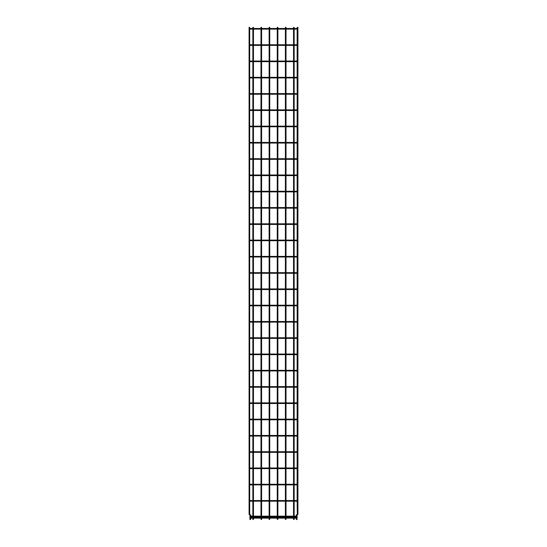 <?xml version="1.0" encoding="UTF-8"?>
<svg xmlns="http://www.w3.org/2000/svg" width="547" height="547" viewBox="0 0 547 547"><rect width="100%" height="100%" fill="white"/><g stroke="black" fill="none" stroke-linecap="round" stroke-linejoin="round"><path stroke-width="0.82" d="M250.225 500.867L249.603 500.867L250.225 500.867M249.699 500.642L249.699 484.813M249.911 500.56L296.453 500.56L296.453 501.175L296.453 500.56L297.089 500.56M249.911 501.175L297.089 501.175M249.699 501.093L249.699 514.118L250.656 515.076A0.636 0.636 0 0 1 250.841 515.527L250.841 518.768A0.636 0.636 0 0 1 250.656 519.212L250.218 519.65L249.781 519.212L250.225 518.043M297.144 484.895L297.144 500.56M297.144 501.168L297.301 514.118L296.344 515.076A0.636 0.636 0 0 0 296.159 515.527L296.159 518.768A0.636 0.636 0 0 0 296.344 519.212L296.782 519.65L297.219 519.212L296.159 518.768M296.775 500.867L297.397 500.867L296.775 500.867M250.225 484.587L249.603 484.587L250.225 484.587M249.699 484.362L249.699 468.533M249.911 484.28L296.453 484.28L296.453 484.895L296.453 484.28L297.089 484.28M249.911 484.895L297.089 484.895M297.144 468.615L297.144 484.286M296.775 484.587L297.397 484.587L296.775 484.587M250.225 468.307L249.603 468.307L250.225 468.307M249.699 468.082L249.699 452.26M249.911 468L296.453 468L296.453 468.622L296.453 468L297.089 468M249.911 468.622L297.089 468.622M297.144 452.335L297.144 468.006M296.775 468.307L297.397 468.307L296.775 468.307M250.225 452.034L249.603 452.034L250.225 452.034M249.699 451.808L249.699 435.98M249.911 451.726L296.453 451.726L296.453 452.342L296.453 451.726L297.089 451.726M249.911 452.342L297.089 452.342M297.199 436.041L297.144 451.726M296.775 452.034L297.397 452.034L296.775 452.034M250.225 435.754L249.603 435.754L250.225 435.754M249.699 435.528L249.699 419.699M249.911 435.446L296.453 435.446L296.453 436.062L296.453 435.446L297.089 435.446M249.911 436.062L297.089 436.062M297.144 419.781L297.199 435.467M296.775 435.754L297.397 435.754L296.775 435.754M250.225 419.474L249.603 419.474L250.225 419.474M249.699 419.248L249.699 403.426M249.911 419.166L296.453 419.166L296.453 419.788L296.453 419.166L297.089 419.166M249.911 419.788L297.089 419.788M297.144 403.501L297.144 419.173M296.775 419.474L297.397 419.474L296.775 419.474M250.225 403.201L249.603 403.201L250.225 403.201M249.699 402.975L249.699 387.146M249.911 402.886L296.453 402.886L296.453 403.508L296.453 402.886L297.089 402.886M249.911 403.508L297.089 403.508M297.144 387.221L297.144 402.893M296.775 403.201L297.397 403.201L296.775 403.201M250.225 386.92L249.603 386.92L250.225 386.92M249.699 386.695L249.699 370.866M249.911 386.613L296.453 386.613L296.453 387.228L296.453 386.613L297.089 386.613M249.911 387.228L297.089 387.228M297.144 370.948L297.144 386.613M296.775 386.92L297.397 386.92L296.775 386.92M250.225 370.64L249.603 370.64L250.225 370.64M249.699 370.415L249.699 354.586M249.911 370.333L296.453 370.333L296.453 370.948L296.453 370.333L297.089 370.333M249.911 370.948L297.089 370.948M297.144 354.668L297.144 370.34M296.775 370.64L297.397 370.64L296.775 370.64M250.225 354.36L249.603 354.36L250.225 354.36M249.699 354.135L249.699 338.313M249.911 354.053L296.453 354.053L296.453 354.675L296.453 354.053L297.089 354.053M249.911 354.675L297.089 354.675M297.144 338.388L297.144 354.059M296.775 354.36L297.397 354.36L296.775 354.36M250.225 338.087L249.603 338.087L250.225 338.087M249.699 337.861L249.699 322.033M249.911 337.772L296.453 337.772L296.453 338.395L296.453 337.772L297.089 337.772M249.911 338.395L297.089 338.395M297.199 322.094L297.144 337.779M296.775 338.087L297.397 338.087L296.775 338.087M250.225 321.807L249.603 321.807L250.225 321.807M249.699 321.581L249.699 305.752M249.911 321.499L296.453 321.499L296.453 322.115L296.453 321.499L297.089 321.499M249.911 322.115L297.089 322.115M297.144 305.835L297.199 321.52M296.775 321.807L297.397 321.807L296.775 321.807M250.225 305.527L249.603 305.527L250.225 305.527M249.699 305.301L249.699 289.472M249.911 305.219L296.453 305.219L296.453 305.835L296.453 305.219L297.089 305.219M249.911 305.835L297.089 305.835M297.144 289.554L297.144 305.226M296.775 305.527L297.397 305.527L296.775 305.527M250.225 289.247L249.603 289.247L250.225 289.247M249.699 289.028L249.699 273.199M249.911 288.939L296.453 288.939L296.453 289.561L296.453 288.939L297.089 288.939M249.911 289.561L297.089 289.561M297.144 273.274L297.144 288.946M296.775 289.247L297.397 289.247L296.775 289.247M250.225 272.974L249.603 272.974L250.225 272.974M249.699 272.748L249.699 256.919M249.911 272.666L296.453 272.666L296.453 273.281L296.453 272.666L297.089 272.666M249.911 273.281L297.089 273.281M297.144 257.001L297.144 272.666M296.775 272.974L297.397 272.974L296.775 272.974M250.225 256.693L249.603 256.693L250.225 256.693M249.699 256.468L249.699 240.639M249.911 256.386L296.453 256.386L296.453 257.001L296.453 256.386L297.089 256.386M249.911 257.001L297.089 257.001M297.144 240.721L297.144 256.393M296.775 256.693L297.397 256.693L296.775 256.693M250.225 240.413L249.603 240.413L250.225 240.413M249.699 240.188L249.699 224.366M249.911 240.106L296.453 240.106L296.453 240.728L296.453 240.106L297.089 240.106M249.911 240.728L297.089 240.728M297.144 224.441L297.144 240.112M296.775 240.413L297.397 240.413L296.775 240.413M250.225 224.14L249.603 224.14L250.225 224.14M249.699 223.914L249.699 208.086M249.911 223.826L296.453 223.826L296.453 224.448L296.453 223.826L297.089 223.826M249.911 224.448L297.089 224.448M297.199 208.147L297.144 223.832M296.775 224.14L297.397 224.14L296.775 224.14M250.225 207.86L249.603 207.86L250.225 207.86M249.699 207.634L249.699 191.806M249.911 207.552L296.453 207.552L296.453 208.168L296.453 207.552L297.089 207.552M249.911 208.168L297.089 208.168M297.144 191.888L297.199 207.573M296.775 207.86L297.397 207.86L296.775 207.86M250.225 191.58L249.603 191.58L250.225 191.58M249.699 191.354L249.699 175.525M249.911 191.272L296.453 191.272L296.453 191.888L296.453 191.272L297.089 191.272M249.911 191.888L297.089 191.888M297.144 175.608L297.144 191.279M296.775 191.58L297.397 191.58L296.775 191.58M250.225 175.3L249.603 175.3L250.225 175.3M249.699 175.074L249.699 159.252M297.144 159.327L297.144 174.999M296.775 175.3L297.397 175.3L296.775 175.3M250.225 159.027L249.603 159.027L250.225 159.027M249.699 158.801L249.699 142.972M297.144 143.047L297.144 158.719M296.775 159.027L297.397 159.027L296.775 159.027M250.225 142.746L249.603 142.746L250.225 142.746M249.699 142.521L249.699 126.692M297.144 126.774L297.144 142.439M296.775 142.746L297.397 142.746L296.775 142.746M250.225 126.466L249.603 126.466L250.225 126.466M249.699 126.241L249.699 110.412M297.144 110.494L297.144 126.166M296.775 126.466L297.397 126.466L296.775 126.466M250.225 110.193L249.603 110.193L250.225 110.193M249.699 109.968L249.699 94.139M297.199 94.2L297.144 109.885M296.775 110.193L297.397 110.193L296.775 110.193M250.225 93.913L249.603 93.913L250.225 93.913M249.699 93.687L249.699 77.859M297.144 77.941L297.199 93.626M296.775 93.913L297.397 93.913L296.775 93.913M250.225 77.633L249.603 77.633L250.225 77.633M249.699 77.407L249.699 61.579M297.144 61.661L297.144 77.332M296.775 77.633L297.397 77.633L296.775 77.633M250.225 61.353L249.603 61.353L250.225 61.353M249.699 61.127L249.699 45.305M297.144 45.38L297.144 61.052M296.775 61.353L297.397 61.353L296.775 61.353M250.225 45.08L249.603 45.08L250.225 45.08M249.699 44.854L249.699 29.025M297.144 29.1L297.144 44.772M296.775 45.08L297.397 45.08L296.775 45.08M250.225 28.8L249.603 28.8L250.225 28.8M249.699 28.574L249.699 27.35L249.083 27.35L249.083 514.118A0.636 0.636 0 0 0 249.268 514.563L250.218 515.513L250.225 516.245M296.775 516.245L296.775 515.527L297.732 514.563A0.636 0.636 0 0 0 297.917 514.118L297.917 27.35L297.301 27.35L297.144 28.492M296.775 28.8L297.397 28.8L296.775 28.8M293.541 514.344L294.156 514.344L294.156 519.431L293.541 519.431L293.541 518.768L294.156 518.768L293.541 518.994L293.541 515.527L294.156 515.295L293.541 515.527L293.541 514.118L294.156 514.118L293.541 514.118L293.541 501.175M285.397 514.344L286.019 514.344L286.019 519.431L285.397 519.431L285.397 518.768L286.019 518.768L285.397 518.994L285.397 515.527L286.019 515.295L285.397 515.527L285.397 514.118L286.019 514.118L285.397 514.118L285.397 501.175M277.261 514.344L277.876 514.344L277.876 519.431L277.261 519.431L277.261 518.768L277.876 518.768L277.261 518.994L277.261 515.527L277.876 515.295L277.261 515.527L277.261 514.118L277.876 514.118L277.261 514.118L277.261 501.175M269.124 514.344L269.739 514.344L269.739 519.431L269.124 519.431L269.124 518.768L269.739 518.768L269.124 518.994L269.124 515.527L269.739 515.295L269.124 515.527L269.124 514.118L269.739 514.118L269.124 514.118L269.124 501.175M260.981 514.344L261.603 514.344L261.603 519.431L260.981 519.431L260.981 518.768L261.603 518.768L260.981 518.994L260.981 515.527L261.603 515.295L260.981 515.527L260.981 514.118L261.603 514.118L260.981 514.118L260.981 501.175M252.844 514.344L253.459 514.344L253.459 519.431L252.844 519.431L252.844 518.768L253.459 518.768L252.844 518.994L252.844 515.527L253.459 515.295L252.844 515.527L252.844 514.118L253.459 514.118L252.844 514.118L252.844 501.175M296.775 516.696L296.775 517.592M296.775 518.043L296.344 519.212M250.225 516.696L250.225 517.592M250.321 517.818L249.699 517.818L250.321 517.818M296.679 517.818L297.301 517.818L296.679 517.818M250.321 516.471L249.699 516.471L250.321 516.471M296.679 516.471L297.301 516.471L296.679 516.471M297.917 514.118L297.301 514.118L297.732 514.563M296.159 515.527L296.775 515.527L296.344 515.076M249.268 514.563L249.705 514.125L249.083 514.118M250.656 515.076L250.218 515.513L250.841 515.527M250.841 518.768L250.225 518.768L250.656 519.212M297.089 174.992L249.911 174.992M297.089 175.614L249.911 175.614M297.089 158.712L249.911 158.712M297.089 159.334L249.911 159.334M297.089 142.439L249.911 142.439M297.089 143.054L249.911 143.054M297.089 126.159L249.911 126.159M297.089 126.774L249.911 126.774M297.089 109.879L249.911 109.879M297.089 110.501L249.911 110.501M297.089 93.605L249.911 93.605M297.089 94.221L249.911 94.221M297.089 77.325L249.911 77.325M297.089 77.941L249.911 77.941M297.089 61.045L249.911 61.045M297.089 61.667L249.911 61.667M297.089 44.765L249.911 44.765M297.089 45.387L249.911 45.387M297.089 28.492L249.911 28.492M297.089 29.107L249.911 29.107M294.156 27.35L294.156 28.492M294.156 29.107L294.156 44.765M294.156 45.387L294.156 61.045M294.156 61.667L294.156 77.325M294.156 77.941L294.156 93.605M294.156 94.221L294.156 109.879M294.156 110.501L294.156 126.159M294.156 126.774L294.156 142.439M294.156 143.054L294.156 158.712M294.156 159.334L294.156 174.992M294.156 175.614L294.156 191.272M294.156 191.888L294.156 207.552M294.156 208.168L294.156 223.826M294.156 224.448L294.156 240.106M294.156 240.728L294.156 256.386M294.156 257.001L294.156 272.666M294.156 273.281L294.156 288.939M294.156 289.561L294.156 305.219M294.156 305.835L294.156 321.499M294.156 322.115L294.156 337.772M294.156 338.395L294.156 354.053M294.156 354.675L294.156 370.333M294.156 370.948L294.156 386.613M294.156 387.228L294.156 402.886M294.156 403.508L294.156 419.166M294.156 419.788L294.156 435.446M294.156 436.062L294.156 451.726M294.156 452.342L294.156 468M294.156 468.622L294.156 484.28M294.156 484.895L294.156 500.56M294.156 501.175L294.156 514.344M293.541 27.35L293.541 28.492M293.541 29.107L293.541 44.765M293.541 45.387L293.541 61.045M293.541 61.667L293.541 77.325M293.541 77.941L293.541 93.605M293.541 94.221L293.541 109.879M293.541 110.501L293.541 126.159M293.541 126.774L293.541 142.439M293.541 143.054L293.541 158.712M293.541 159.334L293.541 174.992M293.541 175.614L293.541 191.272M293.541 191.888L293.541 207.552M293.541 208.168L293.541 223.826M293.541 224.448L293.541 240.106M293.541 240.728L293.541 256.386M293.541 257.001L293.541 272.666M293.541 273.281L293.541 288.939M293.541 289.561L293.541 305.219M293.541 305.835L293.541 321.499M293.541 322.115L293.541 337.772M293.541 338.395L293.541 354.053M293.541 354.675L293.541 370.333M293.541 370.948L293.541 386.613M293.541 387.228L293.541 402.886M293.541 403.508L293.541 419.166M293.541 419.788L293.541 435.446M293.541 436.062L293.541 451.726M293.541 452.342L293.541 468M293.541 468.622L293.541 484.28M293.541 484.895L293.541 500.56M286.019 27.35L286.019 28.492M286.019 29.107L286.019 44.765M286.019 45.387L286.019 61.045M286.019 61.667L286.019 77.325M286.019 77.941L286.019 93.605M286.019 94.221L286.019 109.879M286.019 110.501L286.019 126.159M286.019 126.774L286.019 142.439M286.019 143.054L286.019 158.712M286.019 159.334L286.019 174.992M286.019 175.614L286.019 191.272M286.019 191.888L286.019 207.552M286.019 208.168L286.019 223.826M286.019 224.448L286.019 240.106M286.019 240.728L286.019 256.386M286.019 257.001L286.019 272.666M286.019 273.281L286.019 288.939M286.019 289.561L286.019 305.219M286.019 305.835L286.019 321.499M286.019 322.115L286.019 337.772M286.019 338.395L286.019 354.053M286.019 354.675L286.019 370.333M286.019 370.948L286.019 386.613M286.019 387.228L286.019 402.886M286.019 403.508L286.019 419.166M286.019 419.788L286.019 435.446M286.019 436.062L286.019 451.726M286.019 452.342L286.019 468M286.019 468.622L286.019 484.28M286.019 484.895L286.019 500.56M286.019 501.175L286.019 514.344M285.397 27.35L285.397 28.492M285.397 29.107L285.397 44.765M285.397 45.387L285.397 61.045M285.397 61.667L285.397 77.325M285.397 77.941L285.397 93.605M285.397 94.221L285.397 109.879M285.397 110.501L285.397 126.159M285.397 126.774L285.397 142.439M285.397 143.054L285.397 158.712M285.397 159.334L285.397 174.992M285.397 175.614L285.397 191.272M285.397 191.888L285.397 207.552M285.397 208.168L285.397 223.826M285.397 224.448L285.397 240.106M285.397 240.728L285.397 256.386M285.397 257.001L285.397 272.666M285.397 273.281L285.397 288.939M285.397 289.561L285.397 305.219M285.397 305.835L285.397 321.499M285.397 322.115L285.397 337.772M285.397 338.395L285.397 354.053M285.397 354.675L285.397 370.333M285.397 370.948L285.397 386.613M285.397 387.228L285.397 402.886M285.397 403.508L285.397 419.166M285.397 419.788L285.397 435.446M285.397 436.062L285.397 451.726M285.397 452.342L285.397 468M285.397 468.622L285.397 484.28M285.397 484.895L285.397 500.56M277.876 27.35L277.876 28.492M277.876 29.107L277.876 44.765M277.876 45.387L277.876 61.045M277.876 61.667L277.876 77.325M277.876 77.941L277.876 93.605M277.876 94.221L277.876 109.879M277.876 110.501L277.876 126.159M277.876 126.774L277.876 142.439M277.876 143.054L277.876 158.712M277.876 159.334L277.876 174.992M277.876 175.614L277.876 191.272M277.876 191.888L277.876 207.552M277.876 208.168L277.876 223.826M277.876 224.448L277.876 240.106M277.876 240.728L277.876 256.386M277.876 257.001L277.876 272.666M277.876 273.281L277.876 288.939M277.876 289.561L277.876 305.219M277.876 305.835L277.876 321.499M277.876 322.115L277.876 337.772M277.876 338.395L277.876 354.053M277.876 354.675L277.876 370.333M277.876 370.948L277.876 386.613M277.876 387.228L277.876 402.886M277.876 403.508L277.876 419.166M277.876 419.788L277.876 435.446M277.876 436.062L277.876 451.726M277.876 452.342L277.876 468M277.876 468.622L277.876 484.28M277.876 484.895L277.876 500.56M277.876 501.175L277.876 514.344M277.261 27.35L277.261 28.492M277.261 29.107L277.261 44.765M277.261 45.387L277.261 61.045M277.261 61.667L277.261 77.325M277.261 77.941L277.261 93.605M277.261 94.221L277.261 109.879M277.261 110.501L277.261 126.159M277.261 126.774L277.261 142.439M277.261 143.054L277.261 158.712M277.261 159.334L277.261 174.992M277.261 175.614L277.261 191.272M277.261 191.888L277.261 207.552M277.261 208.168L277.261 223.826M277.261 224.448L277.261 240.106M277.261 240.728L277.261 256.386M277.261 257.001L277.261 272.666M277.261 273.281L277.261 288.939M277.261 289.561L277.261 305.219M277.261 305.835L277.261 321.499M277.261 322.115L277.261 337.772M277.261 338.395L277.261 354.053M277.261 354.675L277.261 370.333M277.261 370.948L277.261 386.613M277.261 387.228L277.261 402.886M277.261 403.508L277.261 419.166M277.261 419.788L277.261 435.446M277.261 436.062L277.261 451.726M277.261 452.342L277.261 468M277.261 468.622L277.261 484.28M277.261 484.895L277.261 500.56M269.739 27.35L269.739 28.492M269.739 29.107L269.739 44.765M269.739 45.387L269.739 61.045M269.739 61.667L269.739 77.325M269.739 77.941L269.739 93.605M269.739 94.221L269.739 109.879M269.739 110.501L269.739 126.159M269.739 126.774L269.739 142.439M269.739 143.054L269.739 158.712M269.739 159.334L269.739 174.992M269.739 175.614L269.739 191.272M269.739 191.888L269.739 207.552M269.739 208.168L269.739 223.826M269.739 224.448L269.739 240.106M269.739 240.728L269.739 256.386M269.739 257.001L269.739 272.666M269.739 273.281L269.739 288.939M269.739 289.561L269.739 305.219M269.739 305.835L269.739 321.499M269.739 322.115L269.739 337.772M269.739 338.395L269.739 354.053M269.739 354.675L269.739 370.333M269.739 370.948L269.739 386.613M269.739 387.228L269.739 402.886M269.739 403.508L269.739 419.166M269.739 419.788L269.739 435.446M269.739 436.062L269.739 451.726M269.739 452.342L269.739 468M269.739 468.622L269.739 484.28M269.739 484.895L269.739 500.56M269.739 501.175L269.739 514.344M269.124 27.35L269.124 28.492M269.124 29.107L269.124 44.765M269.124 45.387L269.124 61.045M269.124 61.667L269.124 77.325M269.124 77.941L269.124 93.605M269.124 94.221L269.124 109.879M269.124 110.501L269.124 126.159M269.124 126.774L269.124 142.439M269.124 143.054L269.124 158.712M269.124 159.334L269.124 174.992M269.124 175.614L269.124 191.272M269.124 191.888L269.124 207.552M269.124 208.168L269.124 223.826M269.124 224.448L269.124 240.106M269.124 240.728L269.124 256.386M269.124 257.001L269.124 272.666M269.124 273.281L269.124 288.939M269.124 289.561L269.124 305.219M269.124 305.835L269.124 321.499M269.124 322.115L269.124 337.772M269.124 338.395L269.124 354.053M269.124 354.675L269.124 370.333M269.124 370.948L269.124 386.613M269.124 387.228L269.124 402.886M269.124 403.508L269.124 419.166M269.124 419.788L269.124 435.446M269.124 436.062L269.124 451.726M269.124 452.342L269.124 468M269.124 468.622L269.124 484.28M269.124 484.895L269.124 500.56M261.603 27.35L261.603 28.492M261.603 29.107L261.603 44.765M261.603 45.387L261.603 61.045M261.603 61.667L261.603 77.325M261.603 77.941L261.603 93.605M261.603 94.221L261.603 109.879M261.603 110.501L261.603 126.159M261.603 126.774L261.603 142.439M261.603 143.054L261.603 158.712M261.603 159.334L261.603 174.992M261.603 175.614L261.603 191.272M261.603 191.888L261.603 207.552M261.603 208.168L261.603 223.826M261.603 224.448L261.603 240.106M261.603 240.728L261.603 256.386M261.603 257.001L261.603 272.666M261.603 273.281L261.603 288.939M261.603 289.561L261.603 305.219M261.603 305.835L261.603 321.499M261.603 322.115L261.603 337.772M261.603 338.395L261.603 354.053M261.603 354.675L261.603 370.333M261.603 370.948L261.603 386.613M261.603 387.228L261.603 402.886M261.603 403.508L261.603 419.166M261.603 419.788L261.603 435.446M261.603 436.062L261.603 451.726M261.603 452.342L261.603 468M261.603 468.622L261.603 484.28M261.603 484.895L261.603 500.56M261.603 501.175L261.603 514.344M260.981 27.35L260.981 28.492M260.981 29.107L260.981 44.765M260.981 45.387L260.981 61.045M260.981 61.667L260.981 77.325M260.981 77.941L260.981 93.605M260.981 94.221L260.981 109.879M260.981 110.501L260.981 126.159M260.981 126.774L260.981 142.439M260.981 143.054L260.981 158.712M260.981 159.334L260.981 174.992M260.981 175.614L260.981 191.272M260.981 191.888L260.981 207.552M260.981 208.168L260.981 223.826M260.981 224.448L260.981 240.106M260.981 240.728L260.981 256.386M260.981 257.001L260.981 272.666M260.981 273.281L260.981 288.939M260.981 289.561L260.981 305.219M260.981 305.835L260.981 321.499M260.981 322.115L260.981 337.772M260.981 338.395L260.981 354.053M260.981 354.675L260.981 370.333M260.981 370.948L260.981 386.613M260.981 387.228L260.981 402.886M260.981 403.508L260.981 419.166M260.981 419.788L260.981 435.446M260.981 436.062L260.981 451.726M260.981 452.342L260.981 468M260.981 468.622L260.981 484.28M260.981 484.895L260.981 500.56M253.459 27.35L253.459 28.492M253.459 29.107L253.459 44.765M253.459 45.387L253.459 61.045M253.459 61.667L253.459 77.325M253.459 77.941L253.459 93.605M253.459 94.221L253.459 109.879M253.459 110.501L253.459 126.159M253.459 126.774L253.459 142.439M253.459 143.054L253.459 158.712M253.459 159.334L253.459 174.992M253.459 175.614L253.459 191.272M253.459 191.888L253.459 207.552M253.459 208.168L253.459 223.826M253.459 224.448L253.459 240.106M253.459 240.728L253.459 256.386M253.459 257.001L253.459 272.666M253.459 273.281L253.459 288.939M253.459 289.561L253.459 305.219M253.459 305.835L253.459 321.499M253.459 322.115L253.459 337.772M253.459 338.395L253.459 354.053M253.459 354.675L253.459 370.333M253.459 370.948L253.459 386.613M253.459 387.228L253.459 402.886M253.459 403.508L253.459 419.166M253.459 419.788L253.459 435.446M253.459 436.062L253.459 451.726M253.459 452.342L253.459 468M253.459 468.622L253.459 484.28M253.459 484.895L253.459 500.56M253.459 501.175L253.459 514.344M252.844 27.35L252.844 28.492M252.844 29.107L252.844 44.765M252.844 45.387L252.844 61.045M252.844 61.667L252.844 77.325M252.844 77.941L252.844 93.605M252.844 94.221L252.844 109.879M252.844 110.501L252.844 126.159M252.844 126.774L252.844 142.439M252.844 143.054L252.844 158.712M252.844 159.334L252.844 174.992M252.844 175.614L252.844 191.272M252.844 191.888L252.844 207.552M252.844 208.168L252.844 223.826M252.844 224.448L252.844 240.106M252.844 240.728L252.844 256.386M252.844 257.001L252.844 272.666M252.844 273.281L252.844 288.939M252.844 289.561L252.844 305.219M252.844 305.835L252.844 321.499M252.844 322.115L252.844 337.772M252.844 338.395L252.844 354.053M252.844 354.675L252.844 370.333M252.844 370.948L252.844 386.613M252.844 387.228L252.844 402.886M252.844 403.508L252.844 419.166M252.844 419.788L252.844 435.446M252.844 436.062L252.844 451.726M252.844 452.342L252.844 468M252.844 468.622L252.844 484.28M252.844 484.895L252.844 500.56M250.642 517.51L250.013 517.51M250.642 518.132L250.013 518.132M250.841 518.132L252.844 518.132M253.459 518.132L260.981 518.132M261.603 518.132L269.124 518.132M269.739 518.132L277.261 518.132M277.876 518.132L285.397 518.132M286.019 518.132L293.541 518.132M294.156 518.132L296.159 518.132M250.841 517.51L252.844 517.51M253.459 517.51L260.981 517.51M261.603 517.51L269.124 517.51M269.739 517.51L277.261 517.51M277.876 517.51L285.397 517.51M286.019 517.51L293.541 517.51M294.156 517.51L296.159 517.51M296.358 517.51L296.987 517.51M296.358 518.132L296.987 518.132M250.642 516.163L250.013 516.163M250.642 516.778L250.013 516.778M250.841 516.778L252.844 516.778M253.459 516.778L260.981 516.778M261.603 516.778L269.124 516.778M269.739 516.778L277.261 516.778M277.876 516.778L285.397 516.778M286.019 516.778L293.541 516.778M294.156 516.778L296.159 516.778M250.841 516.163L252.844 516.163M253.459 516.163L260.981 516.163M261.603 516.163L269.124 516.163M269.739 516.163L277.261 516.163M277.876 516.163L285.397 516.163M286.019 516.163L293.541 516.163M294.156 516.163L296.159 516.163M296.358 516.163L296.987 516.163M296.358 516.778L296.987 516.778"/></g></svg>

